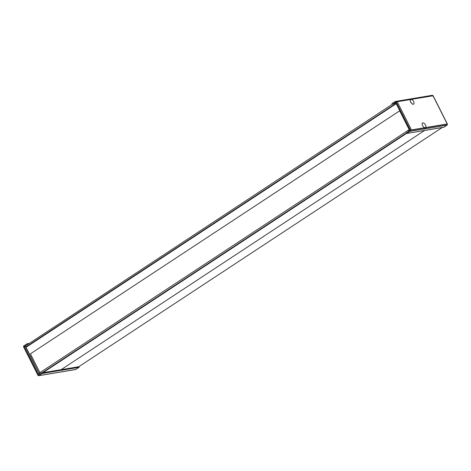 <?xml version="1.0" encoding="UTF-8"?>
<svg xmlns="http://www.w3.org/2000/svg" width="471" height="471" viewBox="0 0 471 471"><rect width="100%" height="100%" fill="white"/><g stroke="black" fill="none" stroke-linecap="round" stroke-linejoin="round"><path stroke-width="0.71" d="M409.358 129.996L399.673 110.82L409.358 129.996L408.404 130.155L409.358 129.996M79.087 366.491A0.895 0.453 -123.3 0 1 79.093 367.298A0.895 0.453 -123.3 0 1 78.998 367.333L75.784 369.447A0.895 0.453 56.7 0 0 75.878 369.411L54.336 373.02A0.895 0.748 80.5 0 1 54.088 373.12A0.895 0.748 -99.5 0 0 54.336 373.02L38.934 375.587A0.895 0.748 80.5 0 1 37.898 375.228L23.662 347.045A0.895 0.748 80.5 0 1 23.909 345.838L27.118 343.724L28.843 343.441L27.118 343.724L27.648 344.489L25.399 345.967L25.893 346.944L395.157 103.932L396.111 103.773L395.616 102.796L394.663 102.955L395.157 103.932L396.111 103.773L26.853 346.786L25.893 346.944L395.157 103.932L394.663 102.955L392.278 104.456L395.693 102.743L396.111 103.773L26.853 346.786L25.893 346.944L25.399 345.967L27.648 344.489L24.304 346.621L25.393 346.438L39.429 374.221L25.581 346.32L24.304 346.621L38.54 374.804L41.748 372.691L42.149 373.474L78.998 367.333L79.081 366.473M39.923 372.655L30.409 353.833L399.673 110.82L30.409 353.833L39.923 372.655M78.698 366.75L442.169 127.547L78.698 366.75L61.124 369.676L78.698 366.75M424.595 130.473L61.124 369.676L424.595 130.473M406.82 133.234L42.938 372.708L61.124 369.676L41.984 372.867L406.638 132.881L41.984 372.867L42.938 372.708L406.82 133.234M408.869 131.085L408.404 130.155L408.869 131.085M39.611 374.098L39.14 373.167L408.404 130.155L39.14 373.167L39.611 374.098M27.648 344.489L392.208 104.309L27.648 344.489M79.093 367.298L75.537 369.547L52.958 373.309A0.895 0.748 -99.5 0 0 53.205 373.209L38.934 375.587L42.149 373.474L78.998 367.333L75.537 369.547A0.895 0.748 -99.5 0 0 75.784 369.447L53.205 373.209A0.895 0.748 80.5 0 1 52.94 373.309M23.662 347.045L37.898 375.228L38.805 375.658L42.149 373.474L41.748 372.691L38.54 374.804L24.304 346.621L27.512 344.507L27.118 343.724L23.791 345.938L23.662 347.045M443.912 127.194L406.909 133.423L406.514 132.639L409.729 130.526L395.493 102.342L392.278 104.456L391.884 103.673L395.098 101.559A0.895 0.748 80.5 0 1 396.135 101.919L410.406 99.54L410.212 100.935L410.889 102.543L412.361 104.038L413.432 104.321L414.074 103.75L413.915 102.036L412.99 100.47L411.53 99.352L432.984 95.778L447.22 123.961L425.766 127.535L425.961 126.146L425.284 124.538L424.206 123.314L422.746 122.76L422.028 123.679L422.257 125.039L423.182 126.605L424.642 127.723L411.46 129.919L397.224 101.736L410.406 99.54A0.895 0.748 -99.5 0 0 409.617 99.081A0.895 0.748 80.5 0 1 410.406 99.54L411.53 99.352A0.895 0.748 -99.5 0 0 410.753 98.892M411.236 99.41L432.984 95.778L432.195 95.319L433.137 95.801L432.82 96.125M410.494 98.992A0.895 0.748 80.5 0 1 410.741 98.898L432.195 95.319A0.895 0.748 -99.5 0 1 432.984 95.778L447.373 123.985L424.718 127.935A0.895 0.748 80.5 0 1 424.395 128.93A0.895 0.748 -99.5 0 0 424.718 127.935L411.536 130.131A0.895 0.748 -99.5 0 0 411.46 129.919L410.371 130.102A0.895 0.748 80.5 0 1 410.123 131.309L425.519 128.742A0.895 0.748 -99.5 0 0 425.849 127.747L447.297 124.173L425.849 127.747A0.895 0.748 80.5 0 1 425.519 128.742L446.973 125.168A0.895 0.748 -99.5 0 0 447.297 124.173A0.895 0.748 80.5 0 1 446.973 125.168A0.895 0.453 56.7 0 0 447.073 125.127A0.895 0.453 56.7 0 0 447.185 124.956M409.37 99.181A0.895 0.748 80.5 0 1 409.629 99.081L410.741 98.898A0.895 0.748 80.5 0 1 411.53 99.352L412.99 100.47L413.915 102.036L414.074 103.75L413.432 104.321L411.966 103.761L410.441 101.677L410.282 99.74L411.389 99.381M443.859 127.247L447.067 125.133A0.895 0.453 -123.3 0 1 446.973 125.168L443.759 127.282A0.895 0.453 56.7 0 0 443.859 127.247A0.895 0.453 56.7 0 0 443.929 127.17M395.098 101.559L391.884 103.673L392.278 104.456L395.493 102.342L409.729 130.526L406.514 132.639L406.909 133.423L410.123 131.309L446.973 125.168L443.759 127.282L406.909 133.423L410.241 131.209L410.435 130.261L396.135 101.919L397.224 101.736L411.46 129.919L410.371 130.102L396.135 101.919L395.098 101.559M447.32 124.156L411.46 129.919L424.642 127.723L423.182 126.605L422.257 125.039L422.028 123.679L422.746 122.76L424.206 123.314L425.284 124.538L425.961 126.146L425.766 127.535L447.32 124.156M38.687 375.687L52.958 373.309M447.067 125.133L447.373 123.985L433.137 95.801M395.346 101.459L409.617 99.081"/></g></svg>
